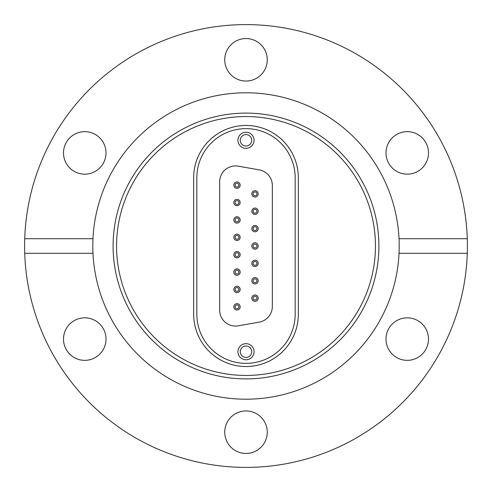 <?xml version="1.0" encoding="UTF-8"?>
<svg xmlns="http://www.w3.org/2000/svg" width="492" height="492" viewBox="0 0 492 492"><rect width="100%" height="100%" fill="white"/><g stroke="black" fill="none" stroke-linecap="round" stroke-linejoin="round"><path stroke-width="0.74" d="M258.183 298.146A3.173 3.173 0 0 0 255.01 294.979A3.173 3.173 0 0 0 251.836 298.146A3.173 3.173 0 0 0 255.01 301.319A3.173 3.173 0 0 0 258.183 298.146A3.173 3.173 0 0 1 255.01 301.319A3.173 3.173 0 0 1 251.836 298.146M258.183 280.766A3.173 3.173 0 0 0 255.01 277.593A3.173 3.173 0 0 0 251.836 280.766A3.173 3.173 0 0 0 255.01 283.939A3.173 3.173 0 0 0 258.183 280.766A3.173 3.173 0 0 1 255.01 283.939A3.173 3.173 0 0 1 251.836 280.766M258.183 263.386A3.173 3.173 0 0 0 255.01 260.213A3.173 3.173 0 0 0 251.836 263.386A3.173 3.173 0 0 0 255.01 266.553A3.173 3.173 0 0 0 258.183 263.386A3.173 3.173 0 0 1 255.01 266.553A3.173 3.173 0 0 1 251.836 263.386M258.183 246A3.173 3.173 0 0 0 255.01 242.827A3.173 3.173 0 0 0 251.836 246A3.173 3.173 0 0 0 255.01 249.173A3.173 3.173 0 0 0 258.183 246A3.173 3.173 0 0 1 255.01 249.173A3.173 3.173 0 0 1 251.836 246M258.183 228.62A3.173 3.173 0 0 0 255.01 225.447A3.173 3.173 0 0 0 251.836 228.62A3.173 3.173 0 0 0 255.01 231.793A3.173 3.173 0 0 0 258.183 228.62A3.173 3.173 0 0 1 255.01 231.793A3.173 3.173 0 0 1 251.836 228.62M258.183 211.234A3.173 3.173 0 0 0 255.01 208.067A3.173 3.173 0 0 0 251.836 211.234A3.173 3.173 0 0 0 255.01 214.407A3.173 3.173 0 0 0 258.183 211.234A3.173 3.173 0 0 1 255.01 214.407A3.173 3.173 0 0 1 251.836 211.234M258.183 193.854A3.173 3.173 0 0 0 255.01 190.681A3.173 3.173 0 0 0 251.836 193.854A3.173 3.173 0 0 0 255.01 197.028A3.173 3.173 0 0 0 258.183 193.854A3.173 3.173 0 0 1 255.01 197.028A3.173 3.173 0 0 1 251.836 193.854M240.164 185.164A3.173 3.173 0 0 0 236.99 181.991A3.173 3.173 0 0 0 233.817 185.164A3.173 3.173 0 0 0 236.99 188.338A3.173 3.173 0 0 0 240.164 185.164A3.173 3.173 0 0 1 236.99 188.338A3.173 3.173 0 0 1 233.817 185.164M240.164 202.544A3.173 3.173 0 0 0 236.99 199.377A3.173 3.173 0 0 0 233.817 202.544A3.173 3.173 0 0 0 236.99 205.718A3.173 3.173 0 0 0 240.164 202.544A3.173 3.173 0 0 1 236.99 205.718A3.173 3.173 0 0 1 233.817 202.544M240.164 219.93A3.173 3.173 0 0 0 236.99 216.757A3.173 3.173 0 0 0 233.817 219.93A3.173 3.173 0 0 0 236.99 223.097A3.173 3.173 0 0 0 240.164 219.93A3.173 3.173 0 0 1 236.99 223.097A3.173 3.173 0 0 1 233.817 219.93M240.164 237.31A3.173 3.173 0 0 0 236.99 234.137A3.173 3.173 0 0 0 233.817 237.31A3.173 3.173 0 0 0 236.99 240.483A3.173 3.173 0 0 0 240.164 237.31A3.173 3.173 0 0 1 236.99 240.483A3.173 3.173 0 0 1 233.817 237.31M240.164 254.69A3.173 3.173 0 0 0 236.99 251.523A3.173 3.173 0 0 0 233.817 254.69A3.173 3.173 0 0 0 236.99 257.863A3.173 3.173 0 0 0 240.164 254.69A3.173 3.173 0 0 1 236.99 257.863A3.173 3.173 0 0 1 233.817 254.69M240.164 272.076A3.173 3.173 0 0 0 236.99 268.903A3.173 3.173 0 0 0 233.817 272.076A3.173 3.173 0 0 0 236.99 275.243A3.173 3.173 0 0 0 240.164 272.076A3.173 3.173 0 0 1 236.99 275.243A3.173 3.173 0 0 1 233.817 272.076M240.164 289.456A3.173 3.173 0 0 0 236.99 286.282A3.173 3.173 0 0 0 233.817 289.456A3.173 3.173 0 0 0 236.99 292.629A3.173 3.173 0 0 0 240.164 289.456A3.173 3.173 0 0 1 236.99 292.629A3.173 3.173 0 0 1 233.817 289.456M240.164 306.836A3.173 3.173 0 0 0 236.99 303.669A3.173 3.173 0 0 0 233.817 306.836A3.173 3.173 0 0 0 236.99 310.009A3.173 3.173 0 0 0 240.164 306.836A3.173 3.173 0 0 1 236.99 310.009A3.173 3.173 0 0 1 233.817 306.836M193.663 177.803A52.336 52.336 0 0 1 246 125.466A52.336 52.336 0 0 1 298.337 177.803L298.337 314.197A52.336 52.336 0 0 1 246 366.534A52.336 52.336 0 0 1 193.663 314.197L193.663 177.803A52.336 52.336 0 0 1 283.005 140.798A52.336 52.336 0 0 1 298.337 177.803L298.337 314.197A52.336 52.336 0 0 1 208.995 351.208A52.336 52.336 0 0 1 193.663 314.197L193.663 177.803M246 363.36A49.163 49.163 0 0 1 196.837 314.197L196.837 177.803A49.163 49.163 0 0 1 246 128.64A49.163 49.163 0 0 1 295.163 177.803L295.163 314.197A49.163 49.163 0 0 1 246 363.36M251.707 351.719A5.707 5.707 0 0 1 246 357.432A5.707 5.707 0 0 1 240.293 351.719A5.707 5.707 0 0 1 246 346.011A5.707 5.707 0 0 1 251.707 351.719M254.056 351.719A8.056 8.056 0 0 1 246 359.775A8.056 8.056 0 0 1 237.943 351.719A8.056 8.056 0 0 1 246 343.662A8.056 8.056 0 0 1 254.056 351.719M251.707 140.281A5.707 5.707 0 0 1 246 145.989A5.707 5.707 0 0 1 240.293 140.281A5.707 5.707 0 0 1 246 134.574A5.707 5.707 0 0 1 251.707 140.281M254.056 140.281A8.056 8.056 0 0 1 246 148.338A8.056 8.056 0 0 1 237.943 140.281A8.056 8.056 0 0 1 246 132.225A8.056 8.056 0 0 1 254.056 140.281M268.614 316.707A15.861 15.861 0 0 0 272.328 306.516L272.328 185.49A15.861 15.861 0 0 0 259.222 169.869L238.288 166.179A15.861 15.861 0 0 0 219.672 181.8L219.672 310.206A15.861 15.861 0 0 0 238.288 325.821L259.222 322.131A15.861 15.861 0 0 0 268.614 316.707M467.277 253.294A221.4 221.4 0 0 1 246 467.4A221.4 221.4 0 0 1 24.723 238.706A221.4 221.4 0 0 1 246 24.6A221.4 221.4 0 0 1 467.277 253.294L399.03 253.294A153.203 153.203 0 0 0 399.03 238.706L467.277 238.706M246 113.099A132.901 132.901 180 0 0 113.099 246A132.901 132.901 180 0 0 246 378.901A132.901 132.901 180 0 0 378.901 246A132.901 132.901 180 0 0 246 113.099M246 375.445A129.445 129.445 180 0 0 375.445 246A129.445 129.445 180 0 0 246 116.555A129.445 129.445 180 0 0 116.555 246A129.445 129.445 180 0 0 246 375.445M66.346 142.28A21.254 21.254 0 0 1 95.38 134.5A21.254 21.254 0 0 1 103.16 163.528A21.254 21.254 0 0 1 74.126 171.308A21.254 21.254 0 0 1 66.346 142.28M66.346 349.72A21.254 21.254 0 0 1 74.126 320.692A21.254 21.254 0 0 1 103.16 328.471A21.254 21.254 0 0 1 95.38 357.499A21.254 21.254 0 0 1 66.346 349.72M246 453.446A21.254 21.254 0 0 1 224.746 432.191A21.254 21.254 0 0 1 246 410.937A21.254 21.254 0 0 1 267.254 432.191A21.254 21.254 0 0 1 246 453.446M425.654 349.72A21.254 21.254 0 0 1 396.62 357.499A21.254 21.254 0 0 1 388.84 328.471A21.254 21.254 0 0 1 417.874 320.692A21.254 21.254 0 0 1 425.654 349.72M425.654 142.28A21.254 21.254 0 0 1 417.874 171.308A21.254 21.254 0 0 1 388.84 163.528A21.254 21.254 0 0 1 396.62 134.5A21.254 21.254 0 0 1 425.654 142.28M246 38.554A21.254 21.254 0 0 1 267.254 59.809A21.254 21.254 0 0 1 246 81.063A21.254 21.254 0 0 1 224.746 59.809A21.254 21.254 0 0 1 246 38.554M24.723 238.706L92.97 238.706A153.203 153.203 0 0 1 246 92.797A153.203 153.203 0 0 1 399.03 238.706M399.03 253.294A153.203 153.203 0 0 1 246 399.203A153.203 153.203 0 0 1 92.97 253.294L24.723 253.294M92.97 238.706A153.203 153.203 0 0 0 92.97 253.294M253.103 298.146A1.9 1.9 0 0 1 255.01 296.245A1.9 1.9 0 0 1 256.91 298.146A1.9 1.9 0 0 1 255.01 300.052A1.9 1.9 0 0 1 253.103 298.146M253.103 280.766A1.9 1.9 0 0 1 255.01 278.859A1.9 1.9 0 0 1 256.91 280.766A1.9 1.9 0 0 1 255.01 282.666A1.9 1.9 0 0 1 253.103 280.766M253.103 263.386A1.9 1.9 0 0 1 255.01 261.48A1.9 1.9 0 0 1 256.91 263.386A1.9 1.9 0 0 1 255.01 265.286A1.9 1.9 0 0 1 253.103 263.386M253.103 246A1.9 1.9 0 0 1 255.01 244.1A1.9 1.9 0 0 1 256.91 246A1.9 1.9 0 0 1 255.01 247.907A1.9 1.9 0 0 1 253.103 246M253.103 228.62A1.9 1.9 0 0 1 255.01 226.714A1.9 1.9 0 0 1 256.91 228.62A1.9 1.9 0 0 1 255.01 230.52A1.9 1.9 0 0 1 253.103 228.62M253.103 211.234A1.9 1.9 0 0 1 255.01 209.334A1.9 1.9 0 0 1 256.91 211.234A1.9 1.9 0 0 1 255.01 213.141A1.9 1.9 0 0 1 253.103 211.234M253.103 193.854A1.9 1.9 0 0 1 255.01 191.954A1.9 1.9 0 0 1 256.91 193.854A1.9 1.9 0 0 1 255.01 195.761A1.9 1.9 0 0 1 253.103 193.854M235.09 185.164A1.9 1.9 0 0 1 236.99 183.258A1.9 1.9 0 0 1 238.897 185.164A1.9 1.9 0 0 1 236.99 187.065A1.9 1.9 0 0 1 235.09 185.164M235.09 202.544A1.9 1.9 0 0 1 236.99 200.644A1.9 1.9 0 0 1 238.897 202.544A1.9 1.9 0 0 1 236.99 204.451A1.9 1.9 0 0 1 235.09 202.544M235.09 219.93A1.9 1.9 0 0 1 236.99 218.024A1.9 1.9 0 0 1 238.897 219.93A1.9 1.9 0 0 1 236.99 221.831A1.9 1.9 0 0 1 235.09 219.93M235.09 237.31A1.9 1.9 0 0 1 236.99 235.41A1.9 1.9 0 0 1 238.897 237.31A1.9 1.9 0 0 1 236.99 239.21A1.9 1.9 0 0 1 235.09 237.31M235.09 254.69A1.9 1.9 0 0 1 236.99 252.79A1.9 1.9 0 0 1 238.897 254.69A1.9 1.9 0 0 1 236.99 256.596A1.9 1.9 0 0 1 235.09 254.69M235.09 272.076A1.9 1.9 0 0 1 236.99 270.17A1.9 1.9 0 0 1 238.897 272.076A1.9 1.9 0 0 1 236.99 273.976A1.9 1.9 0 0 1 235.09 272.076M235.09 289.456A1.9 1.9 0 0 1 236.99 287.556A1.9 1.9 0 0 1 238.897 289.456A1.9 1.9 0 0 1 236.99 291.362A1.9 1.9 0 0 1 235.09 289.456M235.09 306.836A1.9 1.9 0 0 1 236.99 304.935A1.9 1.9 0 0 1 238.897 306.836A1.9 1.9 0 0 1 236.99 308.742A1.9 1.9 0 0 1 235.09 306.836"/></g></svg>
